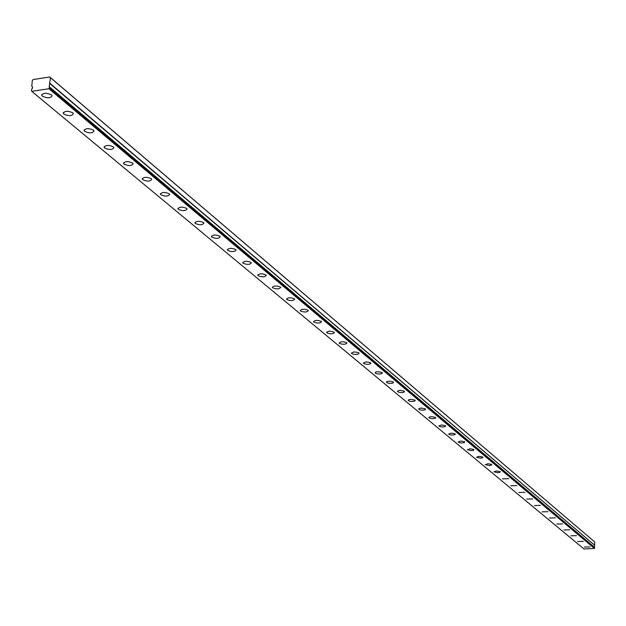 <?xml version="1.0" encoding="UTF-8"?>
<svg xmlns="http://www.w3.org/2000/svg" width="626" height="626" viewBox="0 0 626 626"><rect width="100%" height="100%" fill="white"/><g stroke="black" fill="none" stroke-linecap="round" stroke-linejoin="round"><path stroke-width="0.94" d="M49.564 87.116L48.961 88.743L31.707 91.318L31.41 89.831L32.646 87.773L31.777 86.036L32.333 80.418L33.162 79.525L49.775 77.006L50.463 77.671L49.18 86.748L49.564 87.116L594.669 547.5L49.532 86.983M51.434 94.87C46.387 92.625 43.155 92.789 41.739 95.34L42.388 96.201C47.427 98.431 50.659 98.274 52.075 95.723L51.434 94.87M589.958 546.905L584.363 547.061L589.958 546.905M583.315 541.333L577.665 541.49L583.315 541.333M576.538 535.645L570.842 535.801L576.538 535.645M569.621 529.839L563.87 530.003L569.621 529.839M562.563 523.907L556.749 524.079L562.563 523.907M555.348 517.858L549.479 518.031L555.348 517.858M547.985 511.677L542.061 511.849L547.985 511.677M540.465 505.362L534.479 505.542L540.465 505.362M532.773 498.906L526.732 499.094L532.773 498.906M524.917 492.318L518.813 492.505L524.917 492.318M516.888 485.573L510.722 485.768L516.888 485.573M508.68 478.679L502.443 478.882L508.68 478.679M500.284 471.628L496.582 470.971L493.984 471.84L497.842 472.716L499.971 472.364L500.284 471.628M491.692 464.422L487.944 463.741L485.322 464.633L489.235 465.533L491.379 465.165L491.692 464.422M482.896 457.043L479.109 456.346L476.464 457.254L480.424 458.185L482.591 457.809L482.896 457.043M473.898 449.484L470.056 448.779L467.395 449.711L471.409 450.657L473.6 450.274L473.898 449.484M464.688 441.753L460.799 441.033L458.115 441.979L459.531 442.731L462.184 442.95L464.39 442.559L464.688 441.753M455.251 433.834L451.307 433.09L448.599 434.068L450.055 434.835L452.731 435.062L454.961 434.663L455.251 433.834M445.587 425.719L441.588 424.96L438.865 425.962L440.336 426.752L443.052 426.979L445.297 426.572L445.587 425.719M435.68 417.401L431.627 416.634L429.358 417.049L428.88 417.652L430.391 418.465L433.129 418.7L435.399 418.285L435.68 417.401M425.523 408.88L421.423 408.089L419.561 408.355L418.653 409.13L420.187 409.967L422.965 410.21L425.25 409.787L425.523 408.88M415.116 400.139L410.953 399.333L408.637 399.771L408.16 400.397L409.725 401.266L412.534 401.509L414.85 401.07L415.116 400.139M404.435 391.18L400.217 390.35L398.324 390.632L397.4 391.446L398.997 392.33L401.845 392.588L404.177 392.134L404.435 391.18M393.48 381.985L389.2 381.132L386.845 381.594L386.359 382.259L387.995 383.167L390.874 383.425L393.23 382.963L393.48 381.985M382.236 372.548L377.893 371.672L375.96 371.969L375.029 372.822L376.695 373.761L379.614 374.027L381.993 373.558L382.236 372.548M370.694 362.853C367.282 361.609 364.848 361.703 363.393 363.143L363.651 363.495C367.063 364.731 369.489 364.637 370.944 363.205L370.694 362.853M358.831 352.9C355.365 351.624 352.907 351.718 351.444 353.197L351.718 353.565C355.185 354.832 357.642 354.739 359.097 353.267L358.831 352.9M346.647 342.672C343.126 341.366 340.63 341.467 339.175 342.978L339.449 343.353C342.978 344.66 345.466 344.558 346.929 343.056L346.647 342.672M334.127 332.163C330.544 330.818 328.016 330.919 326.553 332.476L326.85 332.868C330.426 334.214 332.954 334.104 334.417 332.555L334.127 332.163M321.255 321.357C317.609 319.972 315.05 320.082 313.579 321.67L313.884 322.085C317.531 323.462 320.089 323.352 321.553 321.764L321.255 321.357M308.008 310.238C304.299 308.821 301.709 308.931 300.237 310.566L300.558 310.997C304.267 312.405 306.857 312.296 308.321 310.668L308.008 310.238M294.384 298.798C290.605 297.342 287.976 297.452 286.505 299.134L286.841 299.58C290.613 301.036 293.242 300.926 294.705 299.244L294.384 298.798M280.354 287.021C276.504 285.526 273.844 285.636 272.373 287.365L272.717 287.835C276.567 289.329 279.219 289.212 280.691 287.49L280.354 287.021M265.901 274.892C261.981 273.351 259.281 273.468 257.81 275.244L258.17 275.737C262.091 277.271 264.79 277.154 266.261 275.377L265.901 274.892M251.01 262.396C247.02 260.815 244.289 260.932 242.81 262.756L243.193 263.264C247.184 264.845 249.915 264.728 251.386 262.904L251.01 262.396M235.666 249.516C231.597 247.88 228.819 248.006 227.348 249.884L227.747 250.416C231.816 252.043 234.586 251.918 236.057 250.04L235.666 249.516M219.836 236.229C215.688 234.547 212.871 234.672 211.4 236.605L211.815 237.168C215.97 238.842 218.779 238.709 220.25 236.785L219.836 236.229M203.505 222.52C199.271 220.79 196.415 220.915 194.944 222.911L195.382 223.49C199.616 225.219 202.472 225.086 203.935 223.099L203.505 222.52M186.65 208.372C182.322 206.588 179.427 206.721 177.964 208.771L178.418 209.381C182.737 211.158 185.632 211.025 187.096 208.974L186.65 208.372M169.239 193.755C164.826 191.908 161.884 192.049 160.42 194.162L160.898 194.803C165.311 196.634 168.245 196.494 169.709 194.389L169.239 193.755M151.242 178.645C146.734 176.751 143.753 176.892 142.29 179.067L142.791 179.74C147.298 181.634 150.279 181.485 151.735 179.31L151.242 178.645M132.634 163.026C128.033 161.07 124.997 161.211 123.541 163.464L124.073 164.168C128.674 166.117 131.703 165.976 133.158 163.73L132.634 163.026M113.384 146.875C108.681 144.849 105.598 144.997 104.151 147.313L104.714 148.057C109.417 150.068 112.492 149.919 113.94 147.603L113.384 146.875M93.462 130.145C88.649 128.056 85.519 128.205 84.08 130.599L84.666 131.382C89.479 133.463 92.601 133.307 94.041 130.92L93.462 130.145M72.819 112.821C67.898 110.661 64.721 110.81 63.289 113.29L63.907 114.104C68.829 116.256 72.006 116.1 73.43 113.635L72.819 112.821M50.463 77.671L594.7 541.96L49.775 77.006M594.669 547.5L594.395 548.423L583.995 548.994L31.707 91.318M594.7 541.96L594.684 545.262L49.923 83.305M49.79 83.524L594.684 545.262M594.614 545.387L594.254 547.085M48.961 88.743L594.395 548.423M49.462 88.203L594.669 548.133M32.372 86.638L31.871 86.216M41.817 94.518L41.739 95.34M257.834 274.853L257.81 275.244M242.833 262.341L242.81 262.756M227.379 249.445L227.348 249.884M211.431 236.143L211.4 236.605M194.983 222.418L194.944 222.911M178.003 208.247L177.964 208.771M160.459 193.606L160.42 194.162M142.337 178.473L142.29 179.067M123.596 162.83L123.541 163.464M104.213 146.641L104.151 147.313M84.142 129.879L84.08 130.599M63.359 112.516L63.289 113.29M49.501 86.951L594.622 547.398M31.84 86.2L32.38 86.654"/></g></svg>
